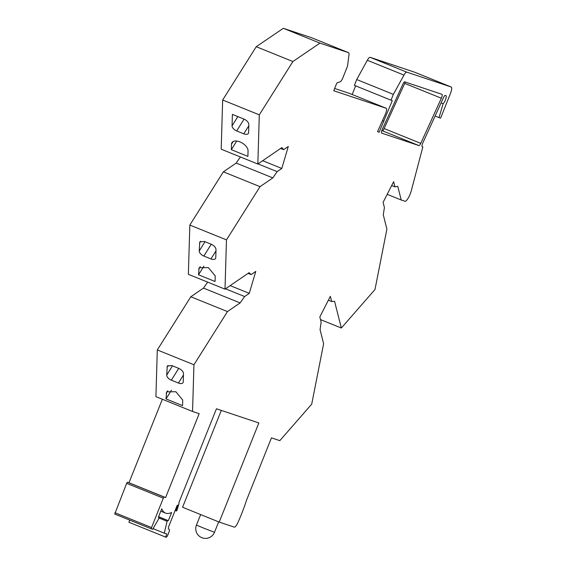 <?xml version="1.0" encoding="UTF-8"?>
<svg xmlns="http://www.w3.org/2000/svg" width="566" height="566" viewBox="0 0 566 566"><rect width="100%" height="100%" fill="white"/><g stroke="black" fill="none" stroke-linecap="round" stroke-linejoin="round"><path stroke-width="0.85" d="M248.064 150.825A9.226 5.044 -148.1 0 0 239.956 141.917A9.226 5.044 -148.1 0 0 231.954 142.604A9.226 5.044 -148.1 0 0 231.515 144.132L231.352 149.686L247.901 156.379L248.064 150.825M381.802 130.59L382.34 130.774A3.29 0.835 112 0 0 384.116 128.539L404.711 83.4A3.297 0.835 112 0 0 404.952 82.834A3.297 0.835 112 0 0 405.242 82.042M441.353 98.222L420.757 143.361A3.29 0.835 112 0 1 418.982 145.596L381.661 133.123A3.297 0.835 112 0 0 381.661 133.123A3.297 0.835 112 0 1 382.092 129.798A3.297 0.835 112 0 1 382.333 129.232L402.928 84.093A3.29 0.835 112 0 1 404.711 81.865L442.025 94.338A3.297 0.835 -68 0 1 442.039 94.338A3.297 0.835 -68 0 1 441.593 97.663A3.297 0.835 -68 0 1 441.353 98.222L404.711 83.4M443.114 103.719L439.004 117.608L440.596 118.138L450.38 93.666A6.587 1.67 112 0 0 451.265 87.023A6.587 1.67 112 0 0 451.243 87.015L406.77 72.144A6.587 1.67 112 0 0 403.975 75.094L393.356 94.359L391.028 100.182L392.302 100.606L379.114 132.267L377.55 131.637L385.269 114.382C386.635 111.035 386.974 109.005 386.274 108.304L333.735 90.737L336.791 83.089L340.633 81.596L342.246 79.36L347.51 66.208L348.974 54.852A6.587 1.67 112 0 0 348.592 52.695A6.587 1.67 112 0 0 348.564 52.688L319.967 43.122L292.891 61.531L259.299 114.834L257.841 164.027L281.868 147.592L283.651 149.65L288.299 146.509L281.797 168.456L277.135 171.639L272.833 177.901L260.013 186.667L226.471 239.885L225.006 289.134L249.075 272.678L251.106 274.595L255.768 271.411L249.266 293.358L244.611 296.542L240.118 302.93L227.461 311.583L193.94 364.766L192.553 411.475L199.161 413.682L165.605 497.571L164.105 497.047L163.298 498.165L151.554 527.54L151.377 528.863L152.65 529.295L158.869 518.534L159.096 517.572L158.339 517.324L161.727 508.855A83.046 21.076 112 0 0 165.534 513.079A83.046 21.076 112 0 0 171.611 512.52L168.35 520.67L167.593 520.416L167.189 520.975L164.253 533.172L166.793 534.021L165.569 537.077L166.043 537.24A3.297 0.835 112 0 0 168.067 534.446L168.795 532.613A3.297 0.835 112 0 0 169.241 529.288L168.59 529.076A3.297 0.835 -68 0 1 168.576 529.068A3.297 0.835 -68 0 1 169.022 525.75L177.094 505.558L177.83 505.07L176.394 509.832A1.648 0.417 112 0 0 176.351 510.985A1.648 0.417 112 0 0 176.521 510.949A1.648 0.417 112 0 0 177.101 509.867A1.648 0.417 112 0 0 177.278 509.365L178.743 504.504A2.639 0.672 112 0 0 178.884 502.665L216.438 408.779L258.86 422.958L219.219 522.085L234.303 527.13A6.587 1.67 112 0 0 237.918 522.545A56.6 14.362 112 0 0 241.569 513.949A56.6 14.362 112 0 0 246.599 500.026L271.461 437.858L279.816 440.652L311.717 404.145L323.625 343.739L320.066 329.653L321.134 322.125L319.825 316.946L330.339 296.343L331.655 301.529L334.563 301.261L341.34 328.025L374.989 289.516L386.896 229.089L383.288 214.825L384.406 207.503L383.097 202.324L393.618 181.721L394.955 186.858L397.764 186.334L401.223 200.01L404.952 201.255A8.568 2.172 112 0 0 410.194 193.996A8.568 2.172 112 0 0 411.376 190.459L422.844 146.891L422.215 146.679A3.297 0.835 -68 0 1 422.201 146.672A3.297 0.835 -68 0 1 422.639 143.354A3.297 0.835 -68 0 1 422.88 142.788L443.482 97.649A3.29 0.835 -68 0 1 445.258 95.421L445.958 95.654A4.415 1.118 -68 0 1 445.357 100.097A4.415 1.118 -68 0 1 443.114 103.719L441.084 102.899M162.357 399.256L128.97 482.748L127.463 482.225L126.657 483.343L114.735 514.041L151.377 528.87L114.735 514.041M221.313 410.407L182.577 507.263L219.219 522.085M331.655 301.529L328.372 300.199M341.34 328.025L320.49 319.592M394.955 186.858L391.672 185.535M401.223 200.01L387.179 194.329M422.844 146.891L422.095 146.587M439.004 117.608L435.098 116.023M414.652 72.207A6.587 1.67 112 0 0 414.623 72.2A6.587 1.67 112 0 0 414.602 72.186L370.129 57.322A6.587 1.67 112 0 0 367.334 60.272L356.714 79.537L354.387 85.353L391.028 100.182M393.356 94.359L356.714 79.537M355.632 85.855L352.172 94.501M384.031 121.28L382.467 120.643M386.274 108.304L349.632 93.475L334.64 88.466M311.979 37.88A6.587 1.67 112 0 0 311.951 37.872A6.587 1.67 112 0 0 311.93 37.858L283.325 28.3L256.249 46.709L222.657 100.012L221.2 149.198L257.841 164.027M319.967 43.122L283.325 28.3M292.891 61.531L256.249 46.709M259.299 114.834L222.657 100.012M248.842 124.619C248.729 122.489 247.186 120.671 244.222 119.178L232.4 114.396L232.06 125.864A5.271 2.88 -148.1 0 0 236.694 130.951L243.783 133.824A5.271 2.88 -148.1 0 0 248.354 133.434A5.271 2.88 -148.1 0 0 248.608 132.557L248.842 124.619M283.651 149.65L280.644 148.434M281.797 168.456L262.674 160.716M277.135 171.639L258.018 163.907M240.394 156.966L236.192 163.072L223.372 171.838L189.829 225.063L188.365 274.312L225.006 289.134M272.833 177.901L236.192 163.072M260.013 186.667L223.372 171.838M226.471 239.885L189.829 225.063M215.229 275.939L208.401 267.619L199.133 267.704L198.517 274.8L215.066 281.5L215.229 275.939M210.955 258.938L203.859 256.065A5.271 2.88 -148.1 0 1 199.225 250.979L199.77 241.979L204.298 241.427L211.387 244.293C214.358 245.793 215.901 247.604 216.007 249.733L215.773 257.679A5.271 2.88 -148.1 0 1 215.526 258.549A5.271 2.88 -148.1 0 1 210.955 258.938L215.979 250.865M251.106 274.595L248.064 273.364M249.266 293.358L230.15 285.618M244.611 296.542L225.487 288.809M207.687 282.123L203.477 288.101L190.82 296.761L157.298 349.944L155.912 396.646L192.553 411.475M240.118 302.93L203.477 288.101M227.461 311.583L190.82 296.761M193.94 364.766L157.298 349.944M182.719 400.063L175.906 391.75L166.63 391.813L166.008 398.924L182.556 405.624L182.719 400.063M178.446 383.062L171.349 380.196A5.271 2.88 -148.1 0 1 166.715 375.109L167.26 366.103L171.788 365.551L178.877 368.416C181.849 369.916 183.391 371.728 183.497 373.857L183.264 381.802A5.271 2.88 -148.1 0 1 183.016 382.673A5.271 2.88 -148.1 0 1 178.446 383.062L183.469 374.989M165.605 497.571L128.97 482.748M159.096 517.572L158.36 517.274M168.35 520.67L158.579 516.716M164.253 533.172L153.032 528.63M129.777 520.126L128.928 522.255L165.569 537.077M166.008 398.924L171.385 390.292M166.178 393.37L167.791 390.773M198.517 274.8L203.894 266.169M231.352 149.686L236.722 141.054M167.09 521.286L159.081 518.046M151.554 527.54L114.912 512.711M451.243 87.015L414.602 72.186M406.77 72.144L370.129 57.322M403.975 75.094L367.334 60.272M348.564 52.688L311.93 37.858M164.105 497.047L127.463 482.225M163.298 498.165L126.657 483.343M167.593 520.416L158.565 516.758M176.394 509.832L175.531 509.478M420.757 143.361L384.116 128.539M418.982 145.596L382.34 130.774M171.349 380.196L178.714 368.353M166.715 375.109L172.489 365.834M166.956 367.164L168.067 365.374M198.687 269.246L200.3 266.65M203.859 256.065L211.224 244.229M199.225 250.979L204.998 241.71M199.465 243.04L200.576 241.25M231.515 144.125L233.135 141.528M243.783 133.824L248.807 125.751M236.694 130.951L244.059 119.115M232.06 125.864L237.833 116.589M200.647 514.572L196.444 525.078L203.123 527.901L214.493 532.302L218.667 521.866M451.265 87.023L414.623 72.2M348.592 52.695L311.951 37.872M165.534 513.079L160.801 511.162M176.351 510.985L175.12 510.49M196.444 525.078A9.721 9.721 0 0 0 201.821 537.7A9.721 9.721 0 0 0 214.493 532.302"/></g></svg>
